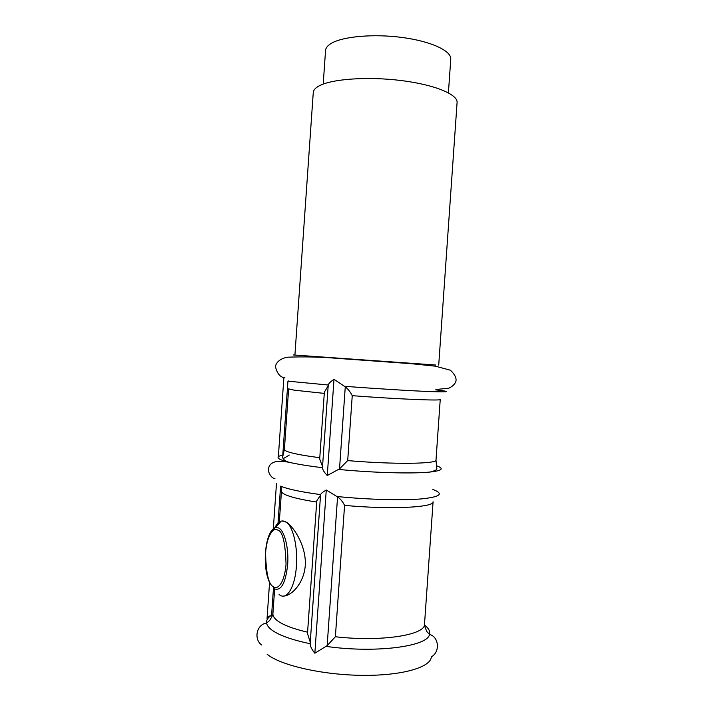 <?xml version="1.0" encoding="UTF-8"?>
<svg xmlns="http://www.w3.org/2000/svg" width="714" height="714" viewBox="0 0 714 714"><rect width="100%" height="100%" fill="white"/><g stroke="black" fill="none" stroke-linecap="round" stroke-linejoin="round"><path stroke-width="1.07" d="M274.703 527.949C276.648 524.112 278.826 521.809 281.245 521.033L285.038 521.336L286.885 522.55C293.338 527.664 297.845 547.406 296.426 565.916C295.159 586.515 287.019 600.251 279.888 595.092L279.085 594.512M283.467 596.083C291.794 596.011 304.753 582.267 305.351 563.944C305.708 545.558 294.329 527.985 287.037 522.55L282.842 520.809M272.739 614.959L271.561 615.539L273.56 586.953M288.626 380.946L289.259 381.722M448.41 92.838L450.766 59.2C451.596 50.971 431.327 41.358 402.464 37.512C373.654 33.612 342.408 36.45 331.019 43.527C327.556 45.651 325.745 47.954 325.557 50.444L323.21 84.082M438.717 365.113L457.085 102.557C457.986 94.444 434.612 84.671 401.197 80.539C367.844 76.353 331.921 78.924 319.212 85.841C315.418 87.876 313.437 90.089 313.267 92.499L294.918 355.054M289.286 455.068L282.869 458.87M269.571 582.374L267.054 618.36C267.116 617.164 268.339 616.289 270.731 615.754L271.561 615.539M424.491 625.053C428.659 628.195 430.328 631.319 429.48 634.416C439.03 636.781 440.297 652.078 431.318 656.844C430.988 667.304 401.973 675.863 361.873 675.346C321.836 674.9 280.263 665.234 267.081 654.194M310.251 642.189L307.493 633.523L316.775 500.764L320.524 495.257M310.215 642.85L310.171 643.698C310.278 646.447 311.831 649.615 314.856 653.212L327.164 645.643L337.561 496.935C340.275 498.711 342.613 501.523 344.567 505.378L335.384 636.745L327.164 645.643M337.561 496.935L326.262 489.982C322.889 491.991 320.997 493.526 320.595 494.597L320.559 494.927M322.532 466.554L319.693 459.013L324.37 392.093L328.172 385.881M322.505 467.072L322.469 467.697C322.639 469.803 324.236 472.4 327.28 475.506L339.525 468.857L345.264 386.845C347.959 388.907 350.279 391.861 352.243 395.681L347.7 460.592L339.525 468.857M345.264 386.845L334 379.295C330.609 381.579 328.69 383.48 328.253 385.007L328.208 385.471M435.647 365.015L293.151 354.938M334 379.295L327.28 475.506M326.262 489.982L314.856 653.212M273.569 586.747C268.732 585.078 266.072 573.753 265.572 552.77C267.241 532.706 274.453 527.53 277.532 530.002C282.521 530.859 285.359 542.283 286.037 564.256C284.208 585.471 276.541 589.71 273.569 586.747M270.508 532.385L275.399 527.601L278.496 527.905C284.422 530.323 288.965 547.941 287.662 564.685C285.573 583.24 281.093 591.281 274.238 588.809M277.907 524.79L280.602 486.145M282.789 454.943L287.947 381.115M322.469 467.697C307.877 465.93 296.596 464.082 288.643 462.163L283.744 460.807C276.8 458.495 276.211 456.648 281.959 455.264M310.171 643.698C291.955 639.914 279.192 635.371 271.9 630.06C268.714 627.668 266.938 625.321 266.581 623.027C266.224 620.395 267.607 617.967 270.731 615.754M324.272 393.396L294.204 390.174L288.626 388.871L284.395 449.401L282.574 457.371L284.565 460.45L288.643 462.163L282.494 461.351C271.445 460.521 269.116 465.635 268.651 468.063C267.223 471.856 271.82 478.907 274.944 478.496M319.783 457.692C305.887 455.916 295.917 454.14 289.857 452.373C286.153 451.275 284.333 450.275 284.395 449.401M316.686 502.058C302.816 499.916 292.874 497.658 286.858 495.293C283.181 493.811 281.387 492.428 281.477 491.152L279.228 523.3M307.582 632.185C293.793 628.98 283.949 625.321 278.067 621.189C274.462 618.601 272.748 616.084 272.918 613.638L272.668 615.263L269.651 620.528L266.581 623.027C256.442 624.447 253.586 639.226 261.636 644.983M335.384 636.745C381.106 642.082 425.571 635.005 424.509 624.241L433.086 501.755C434.505 507.449 390.362 509.698 344.567 505.378M320.586 494.597C302.29 492.124 289.402 489.483 281.932 486.68M347.7 460.592C393.521 464.573 437.548 463.966 436.004 459.994L440.243 399.474C441.957 400.947 398.1 399.162 352.243 395.681M328.253 385.007L289.295 381.294M424.509 624.241L424.527 625.883L426.785 631.515L429.48 634.416C428.025 646.473 375.269 653.497 326.236 646.393M432.818 489.438C444.304 493.776 440.458 496.935 421.269 498.916C401.902 500.55 367.478 499.613 336.731 496.48M436.459 465.733C444.438 468.554 442.296 470.66 430.024 472.043C413.031 473.864 373.502 472.811 338.623 469.428M435.665 389.853C451.141 391.602 449.838 392.2 431.738 391.638C413.174 390.96 376.947 388.755 344.434 386.283M281.245 521.033L275.399 527.601C265.34 530.609 261.61 565.774 269.526 582.321M284.877 377.76C280.423 377.411 277.327 373.877 275.577 367.174C275.095 365.247 277.523 358.91 287.626 357.196C304.583 356.563 321.345 356.964 337.918 358.41L411.505 363.712L435.433 366.184L450.454 370.236C455.104 374.707 456.871 378.572 455.746 381.829C454.604 384.462 452.283 386.586 448.776 388.211L436.673 389.425M281.048 486.261L281.477 491.152M274.64 589.041L272.918 613.638M436.004 459.994L436.7 468.143C437.575 469.455 435.353 470.758 430.024 472.043M278.344 456.773L283.69 380.339M283.708 380.026L283.886 377.438M273.319 528.771L276.488 483.36M322.478 467.349L328.217 385.265M310.188 643.198L320.559 494.775"/></g></svg>

